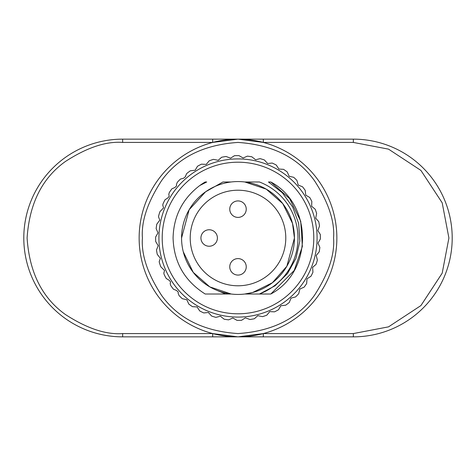 <?xml version="1.0" encoding="UTF-8"?>
<svg xmlns="http://www.w3.org/2000/svg" width="476" height="476" viewBox="0 0 476 476"><rect width="100%" height="100%" fill="white"/><g stroke="black" fill="none" stroke-linecap="round" stroke-linejoin="round"><path stroke-width="0.71" d="M353.341 333.569L388.517 326.857L420.915 305.574L442.192 273.176L448.904 238L442.192 202.824L420.915 170.426L388.517 149.143L353.341 142.431L353.341 139.141A98.859 98.859 0 0 1 452.2 238A98.859 98.859 0 0 1 353.341 336.859L353.341 333.569L263.311 333.569L238 336.859L212.689 333.569L212.689 336.859L263.311 336.859L122.659 336.859A98.859 98.859 0 0 1 23.8 238A98.859 98.859 0 0 1 122.659 139.141L122.659 142.431L212.689 142.431L238 139.141L263.311 142.431L263.311 139.141L122.659 139.141M336.859 238A98.859 98.859 0 0 1 238 336.859A98.859 98.859 0 0 1 139.141 238A98.859 98.859 0 0 1 238 139.141A98.859 98.859 0 0 1 336.859 238A98.859 98.859 0 0 0 238 139.141A98.859 98.859 0 0 0 139.141 238M185.515 176.066L185.545 176.632L183.569 178.244L180.422 179.077A82.384 82.384 0 0 0 177.298 182.296L176.429 184.527L176.608 185.848L174.888 187.496L171.913 188.811A82.384 82.384 0 0 0 169.331 192.482L168.784 194.303L169.224 196.35L167.766 197.992L165.029 199.753A82.384 82.384 0 0 0 163.06 203.782L162.762 205.15L163.577 207.881L159.948 211.641A82.384 82.384 0 0 0 158.627 215.925L158.508 216.812L159.805 220.15L156.782 224.178A82.384 82.384 0 0 0 156.152 228.617L157.996 232.865L155.622 237.054A82.384 82.384 0 0 0 155.694 241.534L158.193 245.699L156.485 249.948A82.384 82.384 0 0 0 157.258 254.368L160.4 258.349L159.21 261.574L159.359 262.556A82.384 82.384 0 0 0 160.811 266.798L164.559 270.493L163.827 273.093L164.166 274.557A82.384 82.384 0 0 0 166.267 278.519L169.057 280.197L170.569 281.84L170.188 283.75L170.795 285.654A82.384 82.384 0 0 0 173.49 289.241L176.507 290.461L178.274 292.103L178.143 293.275L179.077 295.578A82.384 82.384 0 0 0 182.296 298.702L186.8 299.696L188.811 304.087A82.384 82.384 0 0 0 192.482 306.669L197.082 306.943L199.753 310.971A82.384 82.384 0 0 0 203.782 312.94L208.375 312.5L211.641 316.052A82.384 82.384 0 0 0 215.925 317.373L220.388 316.213L224.178 319.217A82.384 82.384 0 0 0 228.617 319.848L232.841 318.004L237.054 320.378A82.384 82.384 0 0 0 241.534 320.306L245.42 317.831L249.948 319.515A82.384 82.384 0 0 0 254.368 318.742L257.819 315.683L262.556 316.641A82.384 82.384 0 0 0 266.798 315.189L269.725 311.625L274.557 311.834A82.384 82.384 0 0 0 278.519 309.733L280.852 305.759L285.654 305.205A82.384 82.384 0 0 0 289.241 302.51L291.032 298.119L295.578 296.923A82.384 82.384 0 0 0 298.702 293.704L299.886 288.98L304.087 287.189A82.384 82.384 0 0 0 306.669 283.517L306.99 278.829L310.971 276.247A82.384 82.384 0 0 0 312.94 272.218L312.619 267.345L316.052 264.358A82.384 82.384 0 0 0 317.373 260.075L316.248 255.451L319.217 251.822A82.384 82.384 0 0 0 319.848 247.383L318.004 243.135L320.378 238.946A82.384 82.384 0 0 0 320.306 234.466L317.831 230.58L319.515 226.052A82.384 82.384 0 0 0 318.742 221.632L315.683 218.181L316.641 213.444A82.384 82.384 0 0 0 315.189 209.202L311.625 206.275L311.834 201.443A82.384 82.384 0 0 0 309.733 197.48L305.759 195.148L305.205 190.346A82.384 82.384 0 0 0 302.51 186.759L298.22 185.075L296.923 180.422A82.384 82.384 0 0 0 293.704 177.298L289.2 176.304L287.189 171.913A82.384 82.384 0 0 0 283.517 169.331L278.918 169.057L276.247 165.029A82.384 82.384 0 0 0 272.218 163.06L267.625 163.5L264.358 159.948A82.384 82.384 0 0 0 260.075 158.627L255.612 159.787L251.822 156.782A82.384 82.384 0 0 0 247.383 156.152L243.159 157.996L238.946 155.622A82.384 82.384 0 0 0 234.466 155.694L230.58 158.169L226.052 156.485A82.384 82.384 0 0 0 221.632 157.258L218.181 160.317L213.444 159.359A82.384 82.384 0 0 0 209.202 160.811L206.275 164.375L201.443 164.166A82.384 82.384 0 0 0 197.48 166.267L195.148 170.241L190.346 170.795A82.384 82.384 0 0 0 186.759 173.49L185.515 176.066M317.087 238A79.087 79.087 0 0 1 238 317.087A79.087 79.087 0 0 1 158.913 238A79.087 79.087 0 0 1 238 158.913A79.087 79.087 0 0 1 317.087 238A79.087 79.087 0 0 0 238 158.913A79.087 79.087 0 0 0 158.913 238M173.08 238C173.835 262.264 184.545 280.935 205.198 294.019C184.545 280.935 173.835 262.264 173.08 238C173.621 216.158 182.534 198.659 199.807 185.503A64.92 64.92 0 0 1 205.198 181.981L206.727 181.981L199.807 185.503M181.564 238A56.436 56.436 0 0 1 238 181.564A56.436 56.436 0 0 1 294.436 238A56.436 56.436 0 0 1 238 294.436A56.436 56.436 0 0 1 181.564 238L189.127 209.785L205.549 191.828L222.917 181.981L231.193 181.981M190.216 238A47.784 47.784 0 0 0 238 285.784A47.784 47.784 0 0 0 285.784 238A47.784 47.784 0 0 0 238 190.216A47.784 47.784 0 0 0 190.216 238M238 275.074A8.241 8.241 0 0 1 229.759 266.834A8.241 8.241 0 0 1 238 258.599A8.241 8.241 0 0 1 246.241 266.834A8.241 8.241 0 0 1 238 275.074M200.926 238A8.241 8.241 0 0 1 209.166 229.759A8.241 8.241 0 0 1 217.401 238A8.241 8.241 0 0 1 209.166 246.241A8.241 8.241 0 0 1 200.926 238A8.241 8.241 0 0 1 209.166 229.759A8.241 8.241 0 0 1 217.401 238M229.759 209.166A8.241 8.241 0 0 1 238 200.926A8.241 8.241 0 0 1 246.241 209.166A8.241 8.241 0 0 1 238 217.401A8.241 8.241 0 0 1 229.759 209.166A8.241 8.241 0 0 1 238 200.926A8.241 8.241 0 0 1 246.241 209.166M244.807 181.981L266.215 189.127L282.774 203.645L292.508 223.393L294.436 237.97L292.508 223.393L282.774 203.645L266.215 189.127L244.807 181.981L266.215 189.127L282.774 203.645L292.508 223.393L294.436 237.97L292.508 223.393L282.774 203.645L266.215 189.127L244.807 181.981L259.42 181.981A59.976 59.976 0 0 1 259.426 294.019L244.807 294.019L252.607 292.508L272.355 282.774L286.873 266.215L294.436 238L286.873 266.215L272.355 282.774L252.607 292.508L244.807 294.019L252.607 292.508L272.355 282.774L286.873 266.215L294.436 238L286.873 266.215L272.355 282.774L252.607 292.508L244.807 294.019M268.476 181.981L282.31 192.762L292.645 206.953L298.666 223.458L299.844 241.023L296.036 258.141L287.569 273.498L275.045 285.802L259.432 294.025L270.802 294.019C313.202 271.635 312.928 204.24 270.802 181.981L268.476 181.981M215.009 289.539L225.672 294.019L231.193 294.019L209.785 286.873L193.226 272.355L183.272 251.768M205.198 294.019L225.124 294.019M205.198 181.981L206.727 181.981M300.707 221.197L302.361 246.473L294.222 270.457L270.802 294.019L294.222 270.457L302.361 246.473L300.707 221.197L289.628 198.647L270.802 181.981M263.311 333.569L263.311 336.859L353.341 336.859M353.341 139.141L263.311 139.141M212.689 142.431L212.689 139.141M239.184 139.141L238 139.141M333.569 238C334.842 254.612 328.47 273.724 314.452 295.34C297.857 318.533 272.373 331.272 238 333.569C203.627 331.272 178.143 318.533 161.548 295.34C147.53 273.724 141.158 254.612 142.431 238C141.158 221.388 147.53 202.276 161.548 180.66C178.143 157.467 203.627 144.728 238 142.431C272.373 144.728 297.857 157.467 314.452 180.66C328.47 202.276 334.842 221.388 333.569 238M212.689 333.569L122.659 333.569L122.659 336.859A98.859 98.859 0 0 1 23.8 238M238 162.209A75.791 75.791 0 0 1 313.791 238A75.791 75.791 0 0 1 238 313.791A75.791 75.791 0 0 1 162.209 238A75.791 75.791 0 0 1 238 162.209M229.759 266.834A8.241 8.241 0 0 1 238 258.599A8.241 8.241 0 0 1 246.241 266.834M122.659 333.569C106.053 334.842 86.935 328.47 65.319 314.452C42.126 297.857 29.387 272.373 27.096 238C29.387 203.627 42.126 178.143 65.319 161.548C86.935 147.53 106.053 141.158 122.659 142.431M353.341 142.431L263.311 142.431"/></g></svg>
